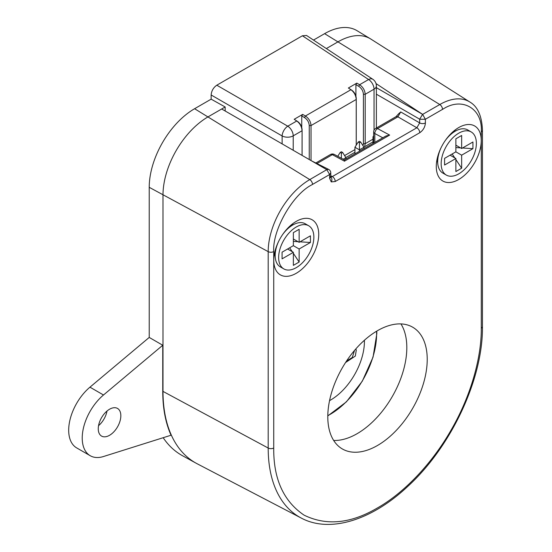<?xml version="1.0" encoding="UTF-8"?>
<svg xmlns="http://www.w3.org/2000/svg" width="552" height="552" viewBox="0 0 552 552"><rect width="100%" height="100%" fill="white"/><g stroke="black" fill="none" stroke-linecap="round" stroke-linejoin="round"><path stroke-width="0.83" d="M354.936 153.877L354.936 147.253L359.449 149.861L359.449 151.269M372.993 143.451L372.993 136.827L373.656 137.206M363.968 148.667L363.968 147.253L359.449 149.861L359.449 142.747L358.22 142.043L354.936 147.253M341.391 158.251L341.391 153.173L340.163 152.462L337.748 156.299M343.213 159.231L345.911 157.679L345.911 159.093M373.656 135.785L372.993 136.827M359.449 142.747L360.677 142.043L359.449 141.333L358.22 142.043M363.968 147.253L360.677 142.043M341.391 153.173L342.619 152.462L341.391 151.759L340.163 152.462M345.911 157.679L342.619 152.462M446.313 175.074A24.895 14.373 -60 0 1 441.158 163.675A24.895 14.373 -60 0 1 452.026 138.614A24.895 14.373 -60 0 1 471.208 131.949A24.895 14.373 -60 0 1 476.369 143.347A24.895 14.373 -60 0 1 465.502 168.401A24.895 14.373 -60 0 1 446.313 175.074L442.835 173.066A24.895 14.373 -60 0 1 437.812 164.089A24.895 14.373 -60 0 1 437.681 161.667A24.895 14.373 -60 0 1 441.117 147.612M444.829 141.174A24.895 14.373 -60 0 1 457.449 130.072A24.895 14.373 -60 0 1 467.73 129.941L471.208 131.949M461.651 148.502L472.933 141.988L472.933 148.66L461.651 155.174L455.869 151.841L455.869 138.807L461.651 135.475L461.651 148.502L455.869 145.169M455.869 159.528L461.651 168.208L461.651 155.174M461.651 168.208L455.869 171.541L455.869 158.514L444.588 165.027L444.588 158.355L455.869 151.841M450.094 155.174L455.869 158.514M455.869 147.57L460.554 147.874M462.528 147.998L472.933 148.66M452.178 153.974L454.779 157.879M283.804 268.893A24.895 14.373 -60 0 1 278.65 257.494A24.895 14.373 -60 0 1 289.517 232.44A24.895 14.373 -60 0 1 308.699 225.768A24.895 14.373 -60 0 1 313.86 237.167A24.895 14.373 -60 0 1 302.993 262.221A24.895 14.373 -60 0 1 283.804 268.893L280.326 266.885A24.895 14.373 -60 0 1 275.303 257.915A24.895 14.373 -60 0 1 275.172 255.486A24.895 14.373 -60 0 1 278.608 241.438M282.32 235A24.895 14.373 -60 0 1 294.94 223.898A24.895 14.373 -60 0 1 305.221 223.76L308.699 225.768M299.143 242.328L310.424 235.814L310.424 242.487L299.143 249L293.36 245.668L293.36 232.633L299.143 229.294L299.143 242.328L293.36 238.995M293.36 253.347L299.143 262.034L299.143 249M299.143 262.034L293.36 265.367L293.36 252.333L282.079 258.853L282.079 252.181L293.36 245.668M287.585 249L293.36 252.333M293.36 241.397L298.045 241.693M300.019 241.824L310.424 242.487M289.669 247.8L292.27 251.705M106.998 411.04A15.96 9.211 -60 0 1 98.553 425.668M109.551 409.232A15.96 9.211 -60 0 1 117.528 408.439A15.96 9.211 -60 0 1 119.977 421.231A15.96 9.211 -60 0 1 109.551 435.293A15.96 9.211 -60 0 1 101.568 436.087A15.96 9.211 -60 0 1 99.118 423.294A15.96 9.211 -60 0 1 109.551 409.232M162.757 345.248L162.757 391.541A156.106 90.128 -60 0 0 171.051 435.224L103.5 456.518A38.64 22.308 -60 0 1 90.231 455.724L76.687 447.907A38.64 22.308 -60 0 1 69.759 420.845A38.64 22.308 -60 0 1 89.955 387.173L149.219 337.431L162.757 345.248L103.5 394.99L89.955 387.173M90.231 455.724A38.64 22.308 -60 0 1 83.297 428.669A38.64 22.308 -60 0 1 103.5 394.99M377.506 445.478A70.304 40.593 120 0 0 423.439 383.523A70.304 40.593 120 0 0 412.661 327.184A70.304 40.593 120 0 0 377.506 330.669A70.304 40.593 120 0 0 331.579 392.617A70.304 40.593 120 0 0 342.357 448.955A70.304 40.593 120 0 0 377.506 445.478M400.945 323.914A70.304 40.593 -60 0 1 357.103 433.693A70.304 40.593 -60 0 1 333.663 440.448M331.255 181.912L329.606 178.255L329.654 174.529L311.776 184.851C292.553 194.552 272.239 230.425 273.73 251.581L273.73 447.982C273.406 478.874 283.542 501.271 304.124 515.168C326.446 526.049 350.906 523.627 377.506 507.902C402.097 494.054 430.56 465.964 450.887 430.436C471.484 395.08 481.585 356.385 481.282 328.157L481.282 131.749C482.855 108.682 462.328 96.621 443.242 108.951L425.357 119.273L425.413 122.944C425.061 127.077 423.177 130.334 419.768 132.715A3.988 2.305 -120 0 0 416.946 127.822A3.988 2.305 -120 0 0 416.85 127.774L332.325 176.571A3.988 2.305 60 0 1 332.421 176.626A3.988 2.305 60 0 1 335.243 181.511L331.255 181.912A3.988 3.257 -60 0 0 330.814 177.095M425.413 122.944A3.988 2.305 180 0 1 419.768 122.944A3.988 2.305 180 0 1 419.672 122.889L416.85 127.774L397.902 116.831A3.988 2.305 -120 0 0 396.005 116.686L398.592 113.829M296.251 221.373A31.795 18.354 -60 0 1 299.018 219.972A31.795 18.354 -60 0 1 318.69 235.98A31.795 18.354 -60 0 1 296.251 273.288A31.795 18.354 -60 0 1 273.944 263.407A31.795 18.354 -60 0 1 296.251 221.373M292.94 224.767A18.002 10.398 120 0 0 291.76 224.492M458.76 127.553A31.795 18.354 -60 0 1 461.527 126.153A31.795 18.354 -60 0 1 481.199 142.154A31.795 18.354 -60 0 1 458.76 179.469A31.795 18.354 -60 0 1 436.453 169.581A31.795 18.354 -60 0 1 458.76 127.553M455.448 130.941A18.002 10.398 120 0 0 454.268 130.665M376.381 87.678L422.639 114.381L376.029 83.58M372.993 139.18L365.203 143.679L365.203 94.288L374.042 89.176A7.983 4.609 -120 0 0 368.598 79.522A7.983 4.602 -56.5 0 1 372.8 79.267L306.532 35.466L302.406 35.776L216.791 85.208C213.389 87.589 211.506 90.845 211.147 94.978L211.147 99.16L194.594 108.723L309.782 179.593L326.784 169.664L328.619 169.381A3.988 3.988 0 0 1 330.772 172.928L329.654 174.529L326.784 169.664L221.69 108.985L208.138 116.81A63.839 36.86 120 0 0 162.999 195.001L162.999 391.409A155.767 89.935 120 0 0 196.222 463.259A155.767 89.935 120 0 0 197.202 463.783L301.295 518.087C329.848 533.404 371.965 520.205 407.907 486.284C451.363 446.547 483.103 378.693 482.448 326.529A3.988 2.305 -0 0 1 481.282 328.157M443.242 108.951L425.357 119.273L419.768 119.246A3.988 2.305 180 0 1 419.672 119.184L422.577 114.354M334.346 154.47A3.988 2.381 118.2 0 0 332.359 154.67A3.988 2.305 -120 0 0 330.462 154.525A3.988 3.988 0 0 1 334.346 154.47L344.482 159.914L385.82 136.047L389.643 135.081L344.455 161.17C344.462 159.493 344.496 159.514 344.551 161.225M389.643 135.081L377.547 128.581A3.988 2.381 118.2 0 0 374.822 133.522A3.988 2.305 180 0 1 373.656 131.893A3.988 3.988 0 0 1 375.65 128.437A3.988 2.305 60 0 1 377.547 128.581L397.902 116.831L400.717 111.946L419.672 122.889L419.672 119.184L376.381 94.192M398.592 113.836L400.717 111.946M330.772 175.798L332.325 176.571L330.289 176.75M370.454 38.826L357.082 30.719A64.177 37.053 120 0 0 324.604 33.665L439.785 104.535A58.822 33.962 120 0 1 469.918 102.058L370.841 39.061A63.839 36.86 120 0 0 370.454 38.826A63.839 36.86 120 0 0 338.141 41.752L326.349 48.562M442.511 109.365A3.988 2.305 60 0 0 439.785 104.535L422.639 114.381L425.357 119.273M436.736 161.039A18.002 10.398 120 0 0 437.563 161.922M274.227 254.865A18.002 10.398 120 0 0 275.055 255.748M329.606 178.255A3.988 2.305 0 0 0 330.772 176.626L330.772 172.928M311.776 184.851L312.501 184.423A3.988 2.305 60 0 0 309.782 179.593A58.822 33.962 120 0 0 268.189 251.636L149.219 187.314L149.219 337.431M302.089 155.409L302.089 129.713C301.84 126.325 300.371 123.593 297.68 121.509L294.188 119.28L302.655 114.395L301.744 115.961L301.744 127.402M356.261 145.148L356.261 98.435C356.012 95.047 354.543 92.315 351.845 90.238L348.36 88.009L356.82 83.117L355.916 84.684L355.916 96.131M362.995 145.714L363.423 143.699L363.423 94.302C363.154 90.928 361.581 88.251 358.69 86.284L355.916 84.684M302.655 114.395L305.422 115.996L304.518 117.562C307.409 119.529 308.989 122.199 309.251 125.58L309.251 159.542M304.518 117.562L301.744 115.961M302.089 129.713L302.061 155.388M356.82 83.117L359.593 84.725C363.009 87.064 364.879 90.252 365.203 94.288L363.423 94.302M364.741 145.956L365.203 143.679L363.423 143.699M309.251 125.58L311.031 125.559L356.226 99.463L356.226 145.204M311.031 160.57L311.031 125.559C310.707 121.53 308.837 118.342 305.422 115.996L350.941 89.714L348.36 88.009M356.261 98.435L356.226 99.463C355.93 95.434 354.17 92.184 350.941 89.714L351.845 90.238M302.406 35.776L368.598 79.522L359.593 84.725L358.69 86.284M293.215 150.282L293.215 135.847A7.983 4.609 180 0 1 282.127 135.958A7.983 4.278 -60 0 1 287.771 126.187A7.983 4.609 60 0 1 293.215 135.847L302.061 130.741C301.765 126.712 299.998 123.462 296.776 120.991L294.188 119.28M297.68 121.509L296.776 120.991L287.771 126.187L216.791 85.208M225.168 110.993L225.168 106.984L211.147 99.16M221.69 108.985L225.168 106.984M194.594 108.723A64.177 37.053 120 0 0 149.219 187.314M163.178 437.708A156.106 90.128 120 0 0 182.519 455.731L196.222 463.259M324.604 33.665L313.501 40.068M345.552 362.547L355.329 356.074L356.288 350.085L355.826 348.933M346.525 361.063L352.273 357.496L354.55 350.403M329.551 400.621A47.879 27.641 120 0 0 330.558 400.062A47.879 27.641 120 0 0 364.403 340.26M374.822 142.395L374.822 133.522L382.784 137.8M344.455 161.17L332.359 154.67L316.958 163.564M329.654 174.529L312.501 184.423M273.73 251.581A3.988 2.305 180 0 1 268.189 251.636L268.189 448.038L162.757 391.271M273.73 447.982A3.988 2.305 180 0 1 268.189 448.038A150.751 87.037 120 0 0 301.295 518.087M481.282 131.749A3.988 2.305 -0 0 0 482.448 130.12L482.448 326.529M419.768 132.715L335.243 181.511M372.8 79.267A7.983 7.983 0 0 1 376.381 85.919A7.983 4.609 180 0 1 374.042 89.176L374.042 130.168M354.936 149.606L344.586 155.581M282.127 143.879L282.127 135.958L211.147 94.978M376.54 331.234A65.626 37.888 -60 0 1 376.602 333.967A65.626 37.888 -60 0 1 327.805 415.656M329.551 400.635A48.39 27.938 120 0 0 330.2 400.269A48.39 27.938 120 0 0 330.379 400.166M364.417 341.212A48.39 27.938 120 0 0 364.41 340.253M452.433 132.252L457.449 130.072M437.191 158.659L437.812 164.089M289.924 226.078L294.94 223.898M274.682 252.478L275.303 257.915M373.656 131.893L373.656 143.071M328.599 169.374L311.452 160.811M315.806 162.985L330.462 154.525M375.65 128.437L396.005 116.686M330.427 176.826L330.848 177.227L330.772 176.626M469.918 102.058C477.659 106.557 481.841 115.906 482.448 130.12M363.892 147.136L372.993 141.885M345.835 157.561L354.612 152.49M376.381 85.919L376.381 128.016M327.798 415.925L346.394 401.856L362.333 381.135L373.055 357.116L376.83 333.649L376.774 331.096"/></g></svg>
